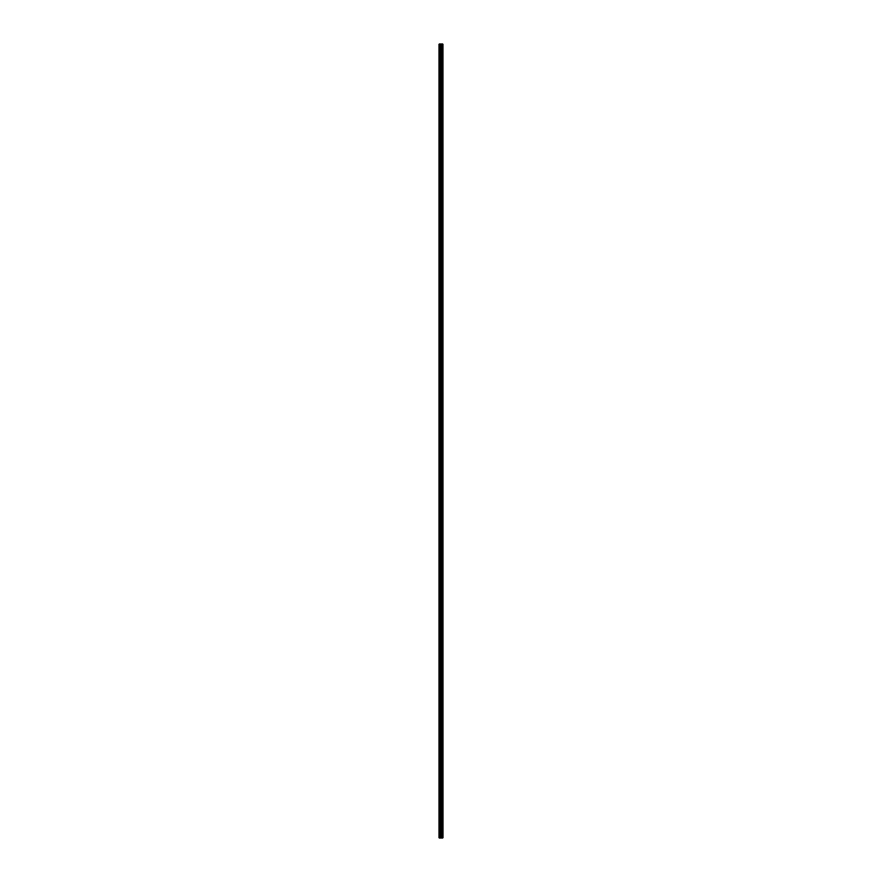 <?xml version="1.0" encoding="UTF-8"?>
<svg xmlns="http://www.w3.org/2000/svg" width="882" height="882" viewBox="0 0 882 882"><rect width="100%" height="100%" fill="white"/><g stroke="black" fill="none" stroke-linecap="round" stroke-linejoin="round"><path stroke-width="1.32" d="M442.94 44.1L442.962 837.9L442.94 44.1L439.038 44.1L439.038 837.9L439.291 44.1M439.291 837.9L442.94 837.9M441.662 44.1L441.662 837.9L441.65 44.1M442.896 837.9L442.896 44.1M442.543 837.9L442.543 44.1M442.477 837.9L442.477 44.1M442.047 837.9L442.047 44.1M441.97 837.9L441.97 44.1M441.463 837.9L441.463 44.1M441.276 837.9L441.276 44.1M441.044 837.9L441.044 44.1M440.868 837.9L440.868 44.1M440.416 837.9L440.416 44.1M440.151 837.9L440.151 44.1"/></g></svg>
